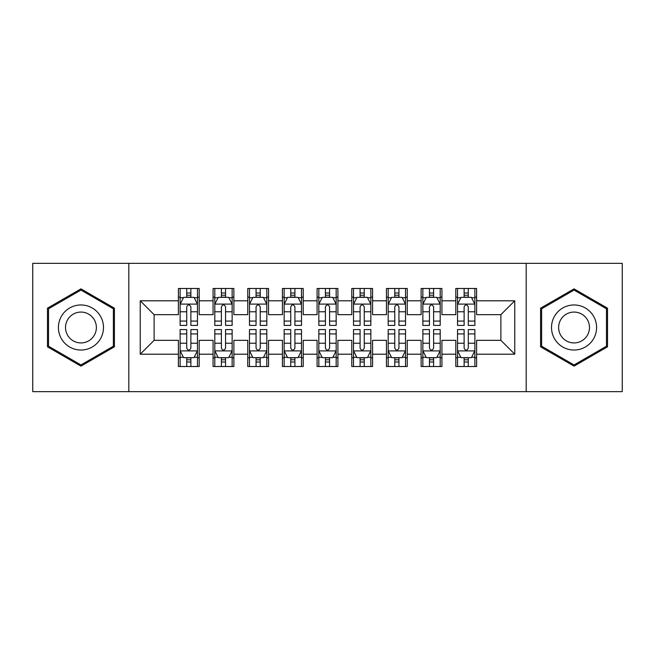 <?xml version="1.0" encoding="UTF-8"?>
<svg xmlns="http://www.w3.org/2000/svg" width="655" height="655" viewBox="0 0 655 655"><rect width="100%" height="100%" fill="white"/><g stroke="black" fill="none" stroke-linecap="round" stroke-linejoin="round"><path stroke-width="0.98" d="M526.194 391.649L622.25 391.649L622.25 263.351L526.194 263.351L526.194 391.649L128.806 391.649L128.806 263.351L32.75 263.351L32.75 391.649L128.806 391.649M526.194 263.351L128.806 263.351M140.244 354.199L140.244 300.801L178.389 300.801L178.389 314.67L154.121 314.67L154.121 340.33L140.244 354.199L178.389 354.199L178.389 366.513L199.194 366.513L199.194 354.199L213.072 354.199L213.072 366.513L233.876 366.513L233.876 354.199L247.746 354.199L247.746 366.513L268.55 366.513L268.55 354.199L282.42 354.199L282.42 366.513L303.224 366.513L303.224 354.199L317.094 354.199L317.094 366.513L337.906 366.513L337.906 354.199L351.776 354.199L351.776 366.513L372.58 366.513L372.58 354.199L386.45 354.199L386.45 366.513L407.254 366.513L407.254 354.199L421.124 354.199L421.124 366.513L441.928 366.513L441.928 354.199L455.806 354.199L455.806 366.513L476.611 366.513L476.611 340.33L500.878 340.33L500.878 314.67L476.611 314.67L476.611 300.801L514.756 300.801L514.756 354.199L476.611 354.199M476.611 300.801L476.611 288.487L455.806 288.487L455.806 300.801L441.928 300.801L441.928 288.487L421.124 288.487L421.124 300.801L407.254 300.801L407.254 288.487L386.45 288.487L386.45 300.801L372.58 300.801L372.58 288.487L351.776 288.487L351.776 300.801L337.906 300.801L337.906 288.487L317.094 288.487L317.094 300.801L303.224 300.801L303.224 288.487L282.42 288.487L282.42 300.801L268.55 300.801L268.55 288.487L247.746 288.487L247.746 300.801L233.876 300.801L233.876 288.487L213.072 288.487L213.072 300.801L199.194 300.801L199.194 288.487L178.389 288.487L178.389 300.801M441.928 354.199L441.928 340.33L455.806 340.33L455.806 354.199M514.756 300.801L500.878 314.67M407.254 354.199L407.254 340.33L421.124 340.33L421.124 354.199M455.806 300.801L455.806 314.67L441.928 314.67L441.928 300.801M372.58 354.199L372.58 340.33L386.45 340.33L386.45 354.199M421.124 300.801L421.124 314.67L407.254 314.67L407.254 300.801M337.906 354.199L337.906 340.33L351.776 340.33L351.776 354.199M386.45 300.801L386.45 314.67L372.58 314.67L372.58 300.801M303.224 354.199L303.224 340.33L317.094 340.33L317.094 354.199M351.776 300.801L351.776 314.67L337.906 314.67L337.906 300.801M268.55 354.199L268.55 340.33L282.42 340.33L282.42 354.199M317.094 300.801L317.094 314.67L303.224 314.67L303.224 300.801M233.876 354.199L233.876 340.33L247.746 340.33L247.746 354.199M282.42 300.801L282.42 314.67L268.55 314.67L268.55 300.801M199.194 354.199L199.194 340.33L213.072 340.33L213.072 354.199M247.746 300.801L247.746 314.67L233.876 314.67L233.876 300.801M154.121 340.33L178.389 340.33L178.389 354.199M213.072 300.801L213.072 314.67L199.194 314.67L199.194 300.801M455.806 297.157L457.534 297.157M474.875 297.157L476.611 297.157M421.124 297.157L422.86 297.157M440.201 297.157L441.928 297.157M386.45 297.157L388.186 297.157M405.519 297.157L407.254 297.157M351.776 297.157L353.503 297.157M370.845 297.157L372.58 297.157M317.094 297.157L318.829 297.157M336.171 297.157L337.906 297.157M282.42 297.157L284.155 297.157M301.497 297.157L303.224 297.157M247.746 297.157L249.481 297.157M266.814 297.157L268.55 297.157M213.072 297.157L214.799 297.157M232.14 297.157L233.876 297.157M178.389 297.157L180.125 297.157M197.466 297.157L199.194 297.157M178.389 357.843L180.125 357.843M197.466 357.843L199.194 357.843M213.072 357.843L214.799 357.843M232.14 357.843L233.876 357.843M247.746 357.843L249.481 357.843M266.814 357.843L268.55 357.843M282.42 357.843L284.155 357.843M301.497 357.843L303.224 357.843M317.094 357.843L318.829 357.843M336.171 357.843L337.906 357.843M351.776 357.843L353.503 357.843M370.845 357.843L372.58 357.843M386.45 357.843L388.186 357.843M405.519 357.843L407.254 357.843M421.124 357.843L422.86 357.843M440.201 357.843L441.928 357.843M455.806 357.843L457.534 357.843M474.875 357.843L476.611 357.843M140.244 300.801L154.121 314.67M500.878 340.33L514.756 354.199M114.412 308.177L80.95 288.863L47.487 308.177L47.487 346.822L80.95 366.137L114.412 346.822L114.412 308.177M540.588 308.177L540.588 346.822L574.05 366.137L607.512 346.822L607.512 308.177L574.05 288.863L540.588 308.177M190.875 292.998L186.716 292.998M197.466 321.073L190.875 321.073L190.875 325.42L197.466 325.42L197.466 304.264L193.995 297.329L183.596 297.329L180.125 304.264L180.125 325.42L186.716 325.42L186.716 321.073L180.125 321.073M180.125 304.264L180.125 288.487M197.466 304.264L197.466 288.487M186.716 297.329L186.716 288.487M190.875 288.487L190.875 297.329M190.875 321.073L190.875 306.868C189.492 304.198 188.1 304.198 186.716 306.868L186.716 321.073M190.875 297.157L186.716 297.157M186.716 362.002L190.875 362.002M180.125 333.927L186.716 333.927L186.716 329.58L180.125 329.58L180.125 350.736L183.596 357.671L193.995 357.671L197.466 350.736L197.466 329.58L190.875 329.58L190.875 333.927L197.466 333.927M197.466 350.736L197.466 366.513M180.125 350.736L180.125 366.513M190.875 357.671L190.875 366.513M186.716 366.513L186.716 357.671M186.716 333.927L186.716 348.132C188.1 350.802 189.483 350.802 190.875 348.132L190.875 333.927M186.716 357.843L190.875 357.843M225.549 292.998L221.39 292.998M232.14 321.073L225.549 321.073L225.549 325.42L232.14 325.42L232.14 304.264L228.669 297.329L218.271 297.329L214.799 304.264L214.799 325.42L221.39 325.42L221.39 321.073L214.799 321.073M214.799 304.264L214.799 288.487M232.14 304.264L232.14 288.487M221.39 297.329L221.39 288.487M225.549 288.487L225.549 297.329M225.549 321.073L225.549 306.868C224.166 304.198 222.782 304.198 221.39 306.868L221.39 321.073M225.549 297.157L221.39 297.157M260.231 292.998L256.064 292.998M266.814 321.073L260.231 321.073L260.231 325.42L266.814 325.42L266.814 304.264L263.351 297.329L252.945 297.329L249.481 304.264L249.481 325.42L256.064 325.42L256.064 321.073L249.481 321.073M249.481 304.264L249.481 288.487M266.814 304.264L266.814 288.487M256.064 297.329L256.064 288.487M260.231 288.487L260.231 297.329M260.231 321.073L260.231 306.868C258.84 304.198 257.456 304.198 256.064 306.868L256.064 321.073M260.231 297.157L256.064 297.157M221.39 362.002L225.549 362.002M214.799 333.927L221.39 333.927L221.39 329.58L214.799 329.58L214.799 350.736L218.271 357.671L228.669 357.671L232.14 350.736L232.14 329.58L225.549 329.58L225.549 333.927L232.14 333.927M232.14 350.736L232.14 366.513M214.799 350.736L214.799 366.513M225.549 357.671L225.549 366.513M221.39 366.513L221.39 357.671M221.39 333.927L221.39 348.132C222.774 350.802 224.166 350.802 225.549 348.132L225.549 333.927M221.39 357.843L225.549 357.843M256.064 362.002L260.231 362.002M249.481 333.927L256.064 333.927L256.064 329.58L249.481 329.58L249.481 350.736L252.945 357.671L263.351 357.671L266.814 350.736L266.814 329.58L260.231 329.58L260.231 333.927L266.814 333.927M266.814 350.736L266.814 366.513M249.481 350.736L249.481 366.513M260.231 357.671L260.231 366.513M256.064 366.513L256.064 357.671M256.064 333.927L256.064 348.132C257.448 350.802 258.84 350.802 260.231 348.132L260.231 333.927M256.064 357.843L260.231 357.843M100.469 316.234A22.54 22.54 0 0 0 69.684 307.981A22.54 22.54 0 0 0 61.431 338.766A22.54 22.54 0 0 0 92.224 347.019A22.54 22.54 0 0 0 100.469 316.234M94.312 319.787A15.433 15.433 0 0 0 73.237 314.138A15.433 15.433 0 0 0 67.588 335.213A15.433 15.433 0 0 0 88.662 340.862A15.433 15.433 0 0 0 94.312 319.787M80.95 364.941L48.527 346.217L48.527 308.783L80.95 290.059L113.372 308.783L113.372 346.217L80.95 364.941M593.569 316.234A22.54 22.54 0 0 0 562.776 307.981A22.54 22.54 0 0 0 554.531 338.766A22.54 22.54 0 0 0 585.316 347.019A22.54 22.54 0 0 0 593.569 316.234M587.412 319.787A15.433 15.433 0 0 0 566.338 314.138A15.433 15.433 0 0 0 560.688 335.213A15.433 15.433 0 0 0 581.763 340.862A15.433 15.433 0 0 0 587.412 319.787M574.05 364.941L541.628 346.217L541.628 308.783L574.05 290.059L606.473 308.783L606.473 346.217L574.05 364.941M294.906 292.998L290.746 292.998M301.497 321.073L294.906 321.073L294.906 325.42L301.497 325.42L301.497 304.264L298.025 297.329L287.619 297.329L284.155 304.264L284.155 325.42L290.746 325.42L290.746 321.073L284.155 321.073M284.155 304.264L284.155 288.487M301.497 304.264L301.497 288.487M290.746 297.329L290.746 288.487M294.906 288.487L294.906 297.329M294.906 321.073L294.906 306.868C293.522 304.198 292.13 304.198 290.746 306.868L290.746 321.073M294.906 297.157L290.746 297.157M329.58 292.998L325.42 292.998M336.171 321.073L329.58 321.073L329.58 325.42L336.171 325.42L336.171 304.264L332.699 297.329L322.301 297.329L318.829 304.264L318.829 325.42L325.42 325.42L325.42 321.073L318.829 321.073M318.829 304.264L318.829 288.487M336.171 304.264L336.171 288.487M325.42 297.329L325.42 288.487M329.58 288.487L329.58 297.329M329.58 321.073L329.58 306.868C328.196 304.198 326.812 304.198 325.42 306.868L325.42 321.073M329.58 297.157L325.42 297.157M290.746 362.002L294.906 362.002M284.155 333.927L290.746 333.927L290.746 329.58L284.155 329.58L284.155 350.736L287.619 357.671L298.025 357.671L301.497 350.736L301.497 329.58L294.906 329.58L294.906 333.927L301.497 333.927M301.497 350.736L301.497 366.513M284.155 350.736L284.155 366.513M294.906 357.671L294.906 366.513M290.746 366.513L290.746 357.671M290.746 333.927L290.746 348.132C292.13 350.802 293.514 350.802 294.906 348.132L294.906 333.927M290.746 357.843L294.906 357.843M325.42 362.002L329.58 362.002M318.829 333.927L325.42 333.927L325.42 329.58L318.829 329.58L318.829 350.736L322.301 357.671L332.699 357.671L336.171 350.736L336.171 329.58L329.58 329.58L329.58 333.927L336.171 333.927M336.171 350.736L336.171 366.513M318.829 350.736L318.829 366.513M329.58 357.671L329.58 366.513M325.42 366.513L325.42 357.671M325.42 333.927L325.42 348.132C326.804 350.802 328.188 350.802 329.58 348.132L329.58 333.927M325.42 357.843L329.58 357.843M364.254 292.998L360.094 292.998M370.845 321.073L364.254 321.073L364.254 325.42L370.845 325.42L370.845 304.264L367.381 297.329L356.975 297.329L353.503 304.264L353.503 325.42L360.094 325.42L360.094 321.073L353.503 321.073M353.503 304.264L353.503 288.487M370.845 304.264L370.845 288.487M360.094 297.329L360.094 288.487M364.254 288.487L364.254 297.329M364.254 321.073L364.254 306.868C362.87 304.198 361.486 304.198 360.094 306.868L360.094 321.073M364.254 297.157L360.094 297.157M360.094 362.002L364.254 362.002M353.503 333.927L360.094 333.927L360.094 329.58L353.503 329.58L353.503 350.736L356.975 357.671L367.381 357.671L370.845 350.736L370.845 329.58L364.254 329.58L364.254 333.927L370.845 333.927M370.845 350.736L370.845 366.513M353.503 350.736L353.503 366.513M364.254 357.671L364.254 366.513M360.094 366.513L360.094 357.671M360.094 333.927L360.094 348.132C361.478 350.802 362.87 350.802 364.254 348.132L364.254 333.927M360.094 357.843L364.254 357.843M398.936 292.998L394.769 292.998M405.519 321.073L398.936 321.073L398.936 325.42L405.519 325.42L405.519 304.264L402.055 297.329L391.649 297.329L388.186 304.264L388.186 325.42L394.769 325.42L394.769 321.073L388.186 321.073M388.186 304.264L388.186 288.487M405.519 304.264L405.519 288.487M394.769 297.329L394.769 288.487M398.936 288.487L398.936 297.329M398.936 321.073L398.936 306.868C397.552 304.198 396.16 304.198 394.769 306.868L394.769 321.073M398.936 297.157L394.769 297.157M394.769 362.002L398.936 362.002M388.186 333.927L394.769 333.927L394.769 329.58L388.186 329.58L388.186 350.736L391.649 357.671L402.055 357.671L405.519 350.736L405.519 329.58L398.936 329.58L398.936 333.927L405.519 333.927M405.519 350.736L405.519 366.513M388.186 350.736L388.186 366.513M398.936 357.671L398.936 366.513M394.769 366.513L394.769 357.671M394.769 333.927L394.769 348.132C396.16 350.802 397.544 350.802 398.936 348.132L398.936 333.927M394.769 357.843L398.936 357.843M433.61 292.998L429.451 292.998M440.201 321.073L433.61 321.073L433.61 325.42L440.201 325.42L440.201 304.264L436.729 297.329L426.331 297.329L422.86 304.264L422.86 325.42L429.451 325.42L429.451 321.073L422.86 321.073M422.86 304.264L422.86 288.487M440.201 304.264L440.201 288.487M429.451 297.329L429.451 288.487M433.61 288.487L433.61 297.329M433.61 321.073L433.61 306.868C432.226 304.198 430.834 304.198 429.451 306.868L429.451 321.073M433.61 297.157L429.451 297.157M429.451 362.002L433.61 362.002M422.86 333.927L429.451 333.927L429.451 329.58L422.86 329.58L422.86 350.736L426.331 357.671L436.729 357.671L440.201 350.736L440.201 329.58L433.61 329.58L433.61 333.927L440.201 333.927M440.201 350.736L440.201 366.513M422.86 350.736L422.86 366.513M433.61 357.671L433.61 366.513M429.451 366.513L429.451 357.671M429.451 333.927L429.451 348.132C430.834 350.802 432.218 350.802 433.61 348.132L433.61 333.927M429.451 357.843L433.61 357.843M468.284 292.998L464.125 292.998M474.875 321.073L468.284 321.073L468.284 325.42L474.875 325.42L474.875 304.264L471.404 297.329L461.005 297.329L457.534 304.264L457.534 325.42L464.125 325.42L464.125 321.073L457.534 321.073M457.534 304.264L457.534 288.487M474.875 304.264L474.875 288.487M464.125 297.329L464.125 288.487M468.284 288.487L468.284 297.329M468.284 321.073L468.284 306.868C466.9 304.198 465.517 304.198 464.125 306.868L464.125 321.073M468.284 297.157L464.125 297.157M464.125 362.002L468.284 362.002M457.534 333.927L464.125 333.927L464.125 329.58L457.534 329.58L457.534 350.736L461.005 357.671L471.404 357.671L474.875 350.736L474.875 329.58L468.284 329.58L468.284 333.927L474.875 333.927M474.875 350.736L474.875 366.513M457.534 350.736L457.534 366.513M468.284 357.671L468.284 366.513M464.125 366.513L464.125 357.671M464.125 333.927L464.125 348.132C465.508 350.802 466.9 350.802 468.284 348.132L468.284 333.927M464.125 357.843L468.284 357.843M197.376 304.092L180.215 304.092M180.125 297.747L183.384 297.747M194.207 297.747L197.466 297.747M186.716 311.78L180.125 311.78M197.466 311.78L190.875 311.78M190.875 295.2L186.716 295.2M180.215 350.908L197.376 350.908M197.466 357.253L194.207 357.253M183.384 357.253L180.125 357.253M190.875 343.22L197.466 343.22M180.125 343.22L186.716 343.22M186.716 359.8L190.875 359.8M232.05 304.092L214.889 304.092M214.799 297.747L218.058 297.747M228.882 297.747L232.14 297.747M221.39 311.78L214.799 311.78M232.14 311.78L225.549 311.78M225.549 295.2L221.39 295.2M266.732 304.092L249.563 304.092M249.481 297.747L252.74 297.747M263.556 297.747L266.814 297.747M256.064 311.78L249.481 311.78M266.814 311.78L260.231 311.78M260.231 295.2L256.064 295.2M214.889 350.908L232.05 350.908M232.14 357.253L228.882 357.253M218.058 357.253L214.799 357.253M225.549 343.22L232.14 343.22M214.799 343.22L221.39 343.22M221.39 359.8L225.549 359.8M249.563 350.908L266.732 350.908M266.814 357.253L263.556 357.253M252.74 357.253L249.481 357.253M260.231 343.22L266.814 343.22M249.481 343.22L256.064 343.22M256.064 359.8L260.231 359.8M301.406 304.092L284.237 304.092M284.155 297.747L287.414 297.747M298.23 297.747L301.497 297.747M290.746 311.78L284.155 311.78M301.497 311.78L294.906 311.78M294.906 295.2L290.746 295.2M336.081 304.092L318.919 304.092M318.829 297.747L322.088 297.747M332.912 297.747L336.171 297.747M325.42 311.78L318.829 311.78M336.171 311.78L329.58 311.78M329.58 295.2L325.42 295.2M284.237 350.908L301.406 350.908M301.497 357.253L298.23 357.253M287.414 357.253L284.155 357.253M294.906 343.22L301.497 343.22M284.155 343.22L290.746 343.22M290.746 359.8L294.906 359.8M318.919 350.908L336.081 350.908M336.171 357.253L332.912 357.253M322.088 357.253L318.829 357.253M329.58 343.22L336.171 343.22M318.829 343.22L325.42 343.22M325.42 359.8L329.58 359.8M370.763 304.092L353.594 304.092M353.503 297.747L356.77 297.747M367.586 297.747L370.845 297.747M360.094 311.78L353.503 311.78M370.845 311.78L364.254 311.78M364.254 295.2L360.094 295.2M353.594 350.908L370.763 350.908M370.845 357.253L367.586 357.253M356.77 357.253L353.503 357.253M364.254 343.22L370.845 343.22M353.503 343.22L360.094 343.22M360.094 359.8L364.254 359.8M405.437 304.092L388.268 304.092M388.186 297.747L391.444 297.747M402.26 297.747L405.519 297.747M394.769 311.78L388.186 311.78M405.519 311.78L398.936 311.78M398.936 295.2L394.769 295.2M388.268 350.908L405.437 350.908M405.519 357.253L402.26 357.253M391.444 357.253L388.186 357.253M398.936 343.22L405.519 343.22M388.186 343.22L394.769 343.22M394.769 359.8L398.936 359.8M440.111 304.092L422.95 304.092M422.86 297.747L426.118 297.747M436.942 297.747L440.201 297.747M429.451 311.78L422.86 311.78M440.201 311.78L433.61 311.78M433.61 295.2L429.451 295.2M422.95 350.908L440.111 350.908M440.201 357.253L436.942 357.253M426.118 357.253L422.86 357.253M433.61 343.22L440.201 343.22M422.86 343.22L429.451 343.22M429.451 359.8L433.61 359.8M474.785 304.092L457.624 304.092M457.534 297.747L460.792 297.747M471.616 297.747L474.875 297.747M464.125 311.78L457.534 311.78M474.875 311.78L468.284 311.78M468.284 295.2L464.125 295.2M457.624 350.908L474.785 350.908M474.875 357.253L471.616 357.253M460.792 357.253L457.534 357.253M468.284 343.22L474.875 343.22M457.534 343.22L464.125 343.22M464.125 359.8L468.284 359.8"/></g></svg>
